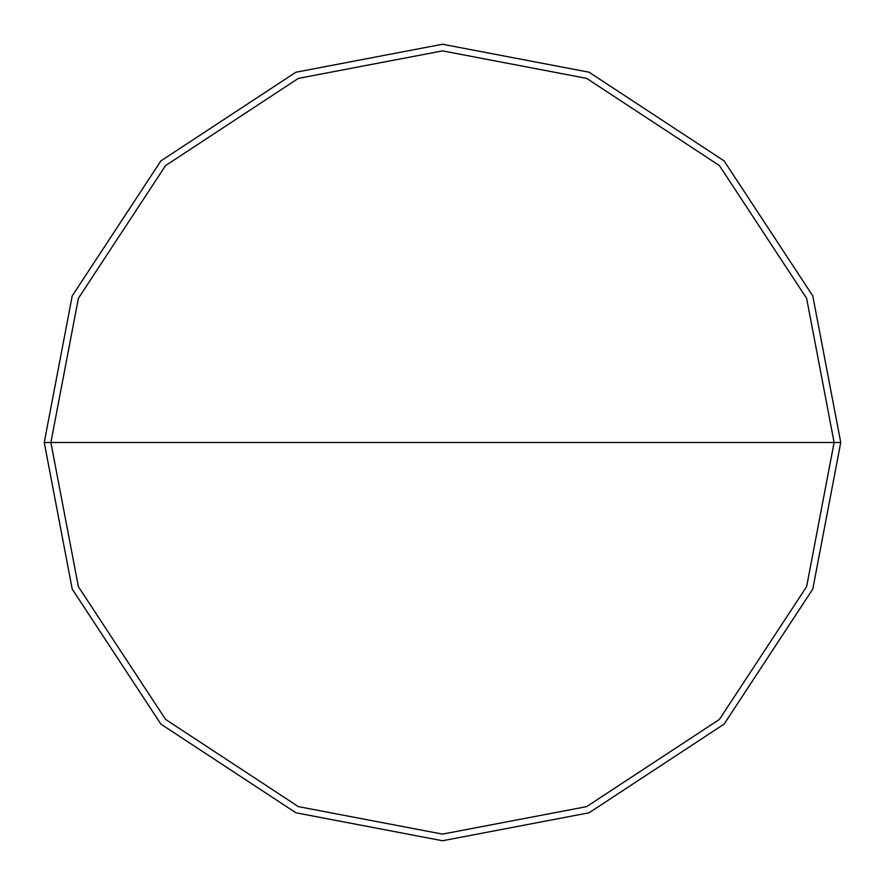 <?xml version="1.0" encoding="UTF-8"?>
<svg xmlns="http://www.w3.org/2000/svg" width="885" height="885" viewBox="0 0 885 885"><rect width="100%" height="100%" fill="white"/><g stroke="black" fill="none" stroke-linecap="round" stroke-linejoin="round"><path stroke-width="1.33" d="M50.887 442.5L78.378 298.345L165.584 165.584L298.345 78.378L442.5 50.887L586.655 78.378L719.417 165.584L806.622 298.345L834.112 442.5L50.887 442.5L78.378 586.655L165.584 719.417L298.345 806.622L442.5 834.112L586.655 806.622L719.417 719.417L806.622 586.655L834.112 442.5L840.75 442.5L812.784 589.089L724.107 724.107L589.089 812.784L442.5 840.75L295.911 812.784L160.893 724.107L72.216 589.089L44.25 442.5L72.216 589.089L160.893 724.107L295.911 812.784L442.5 840.75L589.089 812.784L724.107 724.107L812.784 589.089L840.75 442.5L812.784 295.911L724.107 160.893L589.089 72.216L442.5 44.25L295.911 72.216L160.893 160.893L72.216 295.911L44.25 442.5L834.112 442.5L806.622 586.655L719.417 719.417L586.655 806.622L442.5 834.112L298.345 806.622L165.584 719.417L78.378 586.655L50.887 442.5L44.25 442.5L72.216 295.911L160.893 160.893L295.911 72.216L442.5 44.25L589.089 72.216L724.107 160.893L812.784 295.911L840.75 442.5L834.112 442.5L806.622 298.345L719.417 165.584L586.655 78.378L442.5 50.887L298.345 78.378L165.584 165.584L78.378 298.345L50.887 442.5"/></g></svg>
